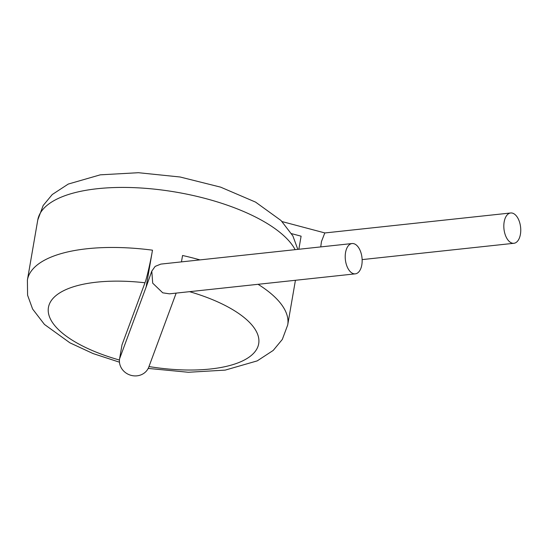 <?xml version="1.0" encoding="UTF-8"?>
<svg xmlns="http://www.w3.org/2000/svg" width="548" height="548" viewBox="0 0 548 548"><rect width="100%" height="100%" fill="white"/><g stroke="black" fill="none" stroke-linecap="round" stroke-linejoin="round"><path stroke-width="0.82" d="M355.31 273.849A15.241 8.364 -96.1 0 1 345.363 259.588A15.241 8.364 -96.1 0 1 352.049 243.545A15.241 8.364 -96.1 0 1 356.077 244.84A15.241 8.364 83.9 0 1 361.81 264.896A15.241 8.364 -96.1 0 1 355.31 273.849L169.462 293.831L162.749 292.824L152.7 283.158L151.789 271.144L146.111 287.118L152.488 250.176C150.433 262.225 146.843 277.891 144.98 282.775L121.992 344.884L119.601 358.741A15.241 14.022 20.3 0 0 130.862 375.291A15.241 14.022 20.3 0 0 148.803 367.03L176.161 293.112M181.457 261.889L182.559 255.491A132.082 50.971 -170.2 0 1 199.986 259.896M291.57 233.654L301.105 236.181L298.845 249.265M320.751 246.908L321.45 241.572L324.806 232.962L510.654 212.98A15.241 8.364 -96.1 0 1 520.6 227.235A15.241 8.364 -96.1 0 1 513.914 243.285A15.241 8.364 -96.1 0 1 509.893 241.983A15.241 8.364 83.9 0 1 504.16 221.933A15.241 8.364 -96.1 0 1 510.654 212.98M151.789 271.144L155.166 266.39L160.824 264.102L352.049 243.545M144.98 282.775A106.682 41.169 -170.2 0 0 49.019 305.12A106.682 41.169 -170.2 0 0 119.443 360.029M148.974 366.557A106.682 41.169 -170.2 0 0 256.902 348.829A106.682 41.169 -170.2 0 0 189.56 291.673M148.193 368.42L188.396 372.27L225.194 370.112L257.231 360.879L273.226 350.419L282.316 339.431L287.707 324.971A132.082 50.971 -170.2 0 0 258.067 284.302M152.488 250.176A132.082 50.971 -170.2 0 0 87.111 248.744A132.082 50.971 -170.2 0 0 27.4 280.007L37.771 219.974A132.082 50.971 9.8 0 1 97.482 188.704A132.082 50.971 9.8 0 1 295.139 249.662M146.111 287.118L119.601 358.741M119.464 362.187L93.071 353.563L69.911 342.822L44.457 324.443L32.613 309.031L27.585 295.208L27.4 280.007M37.771 219.974L43.162 205.514L52.252 194.526L68.253 184.066L100.284 174.833L138.439 172.709L180.08 176.997L220.625 187.142L255.574 202.116L281.021 220.501L292.872 235.914L297.824 249.374M287.707 324.971L295.427 280.288M324.923 232.948L282.11 221.591M513.914 243.285L362.132 259.608"/></g></svg>
